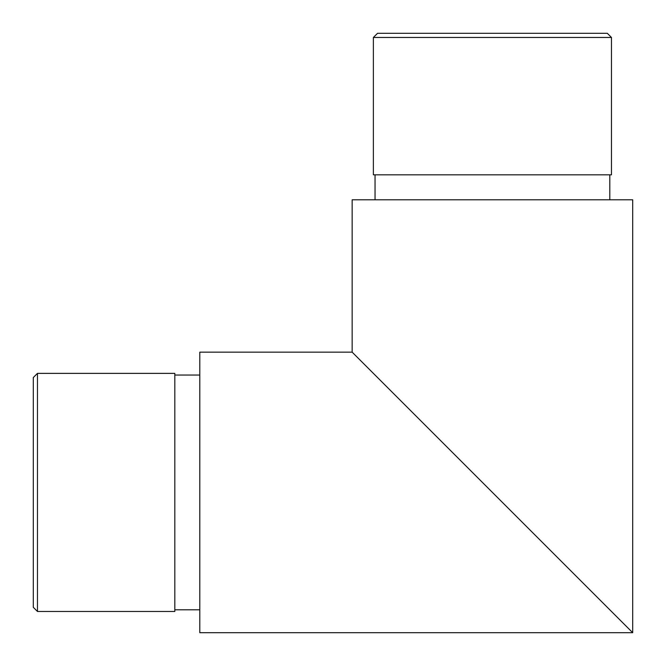 <?xml version="1.0" encoding="UTF-8"?>
<svg xmlns="http://www.w3.org/2000/svg" width="666" height="666" viewBox="0 0 666 666"><rect width="100%" height="100%" fill="white"/><g stroke="black" fill="none" stroke-linecap="round" stroke-linejoin="round"><path stroke-width="1" d="M37.462 611.471L33.3 607.309L33.3 377.539L37.462 373.376L37.462 611.471L174.825 611.471L174.825 373.376L37.462 373.376M373.376 37.462L377.539 33.3L607.309 33.3L611.471 37.462L373.376 37.462L373.376 174.825L611.471 174.825L611.471 37.462M375.041 174.825L375.041 199.8M609.806 174.825L609.806 199.8M174.825 609.806L199.8 609.806M174.825 375.041L199.8 375.041M385.447 385.447L632.7 632.7L352.147 352.147L352.147 199.8L632.7 199.8L632.7 632.7L199.8 632.7L199.8 352.147L352.147 352.147L385.447 385.447"/></g></svg>
